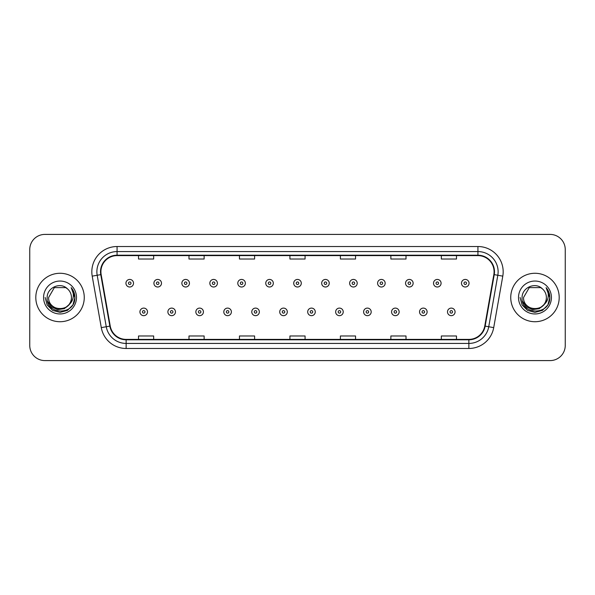 <?xml version="1.0" encoding="UTF-8"?>
<svg xmlns="http://www.w3.org/2000/svg" width="595" height="595" viewBox="0 0 595 595"><rect width="100%" height="100%" fill="white"/><g stroke="black" fill="none" stroke-linecap="round" stroke-linejoin="round"><path stroke-width="0.89" d="M35.804 297.5A24.224 24.224 0 0 0 60.035 321.724A24.224 24.224 0 0 0 84.259 297.5A24.224 24.224 0 0 0 60.035 273.276A24.224 24.224 0 0 0 35.804 297.5A24.224 24.224 0 0 0 60.035 321.724A24.224 24.224 0 0 0 84.259 297.5A24.224 24.224 0 0 0 60.035 273.276A24.224 24.224 0 0 0 35.804 297.5M510.741 297.5A24.224 24.224 0 0 0 534.965 321.724A24.224 24.224 0 0 0 559.196 297.5A24.224 24.224 0 0 0 534.965 273.276A24.224 24.224 0 0 0 510.741 297.5A24.224 24.224 0 0 0 534.965 321.724A24.224 24.224 0 0 0 559.196 297.5A24.224 24.224 0 0 0 534.965 273.276A24.224 24.224 0 0 0 510.741 297.5M100.912 271.759A16.154 16.154 0 0 1 117.066 255.612L477.934 255.612A16.154 16.154 0 0 1 493.843 274.563L484.761 326.045A16.154 16.154 0 0 1 468.86 339.388L126.14 339.388A16.154 16.154 0 0 1 110.239 326.045L101.157 274.563A16.154 16.154 0 0 1 100.912 271.759M100.51 271.759A16.556 16.556 0 0 0 100.763 274.637L109.837 326.112A16.556 16.556 0 0 0 126.14 339.797L468.86 339.797A16.556 16.556 0 0 0 485.163 326.112L494.237 274.637A16.556 16.556 0 0 0 477.934 255.203L117.066 255.203A16.556 16.556 0 0 0 100.51 271.759M92.21 276.139A25.235 25.235 0 0 1 117.066 246.523L477.934 246.523A25.235 25.235 0 0 1 502.79 276.139L493.709 327.622A25.235 25.235 0 0 1 468.86 348.477L126.14 348.477A25.235 25.235 0 0 1 101.291 327.622L92.21 276.139L97.186 275.262A20.185 20.185 0 0 1 117.066 251.573L477.934 251.573A20.185 20.185 0 0 1 497.814 275.262L488.74 326.744A20.185 20.185 0 0 1 468.86 343.427L126.14 343.427A20.185 20.185 0 0 1 106.26 326.744L97.186 275.262A20.185 20.185 0 0 1 96.873 271.759M565.25 249.55A15.143 15.143 0 0 0 550.107 234.408L44.893 234.408A15.143 15.143 0 0 0 29.75 249.55L29.75 345.45A15.143 15.143 0 0 0 44.893 360.592L550.107 360.592A15.143 15.143 0 0 0 565.25 345.45L565.25 249.55L565.25 345.45M485.163 326.112L488.74 326.744L497.814 275.262L502.79 276.139M289.929 255.612L289.929 259.026L305.071 259.026L305.071 255.612M239.458 255.612L239.458 259.026L254.601 259.026L254.601 255.612M188.987 255.612L188.987 259.026L204.13 259.026L204.13 255.612M138.516 255.612L138.516 259.026L153.659 259.026L153.659 255.612M340.399 255.612L340.399 259.026L355.542 259.026L355.542 255.612M390.87 255.612L390.87 259.026L406.013 259.026L406.013 255.612M441.341 255.612L441.341 259.026L456.484 259.026L456.484 255.612M305.071 339.388L305.071 335.974L289.929 335.974L289.929 339.388M254.601 339.388L254.601 335.974L239.458 335.974L239.458 339.388M204.13 339.388L204.13 335.974L188.987 335.974L188.987 339.388M153.659 339.388L153.659 335.974L138.516 335.974L138.516 339.388M355.542 339.388L355.542 335.974L340.399 335.974L340.399 339.388M406.013 339.388L406.013 335.974L390.87 335.974L390.87 339.388M456.484 339.388L456.484 335.974L441.341 335.974L441.341 339.388M29.75 249.55L29.75 345.45M550.107 234.408L44.893 234.408M44.893 360.592L550.107 360.592M133.518 283.22A3.786 3.786 0 0 1 129.732 287.006A3.786 3.786 0 0 1 125.947 283.22A3.786 3.786 0 0 1 129.732 279.434A3.786 3.786 0 0 1 133.518 283.22A3.786 3.786 0 0 0 129.732 279.434A3.786 3.786 0 0 0 125.947 283.22M139.929 311.884A3.786 3.786 0 0 1 143.715 308.098A3.786 3.786 0 0 1 147.5 311.884A3.786 3.786 0 0 1 143.715 315.67A3.786 3.786 0 0 1 139.929 311.884A3.786 3.786 0 0 0 143.715 315.67A3.786 3.786 0 0 0 147.5 311.884M161.483 283.22A3.786 3.786 0 0 1 157.697 287.006A3.786 3.786 0 0 1 153.912 283.22A3.786 3.786 0 0 1 157.697 279.434A3.786 3.786 0 0 1 161.483 283.22A3.786 3.786 0 0 0 157.697 279.434A3.786 3.786 0 0 0 153.912 283.22M189.441 283.22A3.786 3.786 0 0 1 185.655 287.006A3.786 3.786 0 0 1 181.869 283.22A3.786 3.786 0 0 1 185.655 279.434A3.786 3.786 0 0 1 189.441 283.22A3.786 3.786 0 0 0 185.655 279.434A3.786 3.786 0 0 0 181.869 283.22M217.406 283.22A3.786 3.786 0 0 1 213.62 287.006A3.786 3.786 0 0 1 209.834 283.22A3.786 3.786 0 0 1 213.62 279.434A3.786 3.786 0 0 1 217.406 283.22A3.786 3.786 0 0 0 213.62 279.434A3.786 3.786 0 0 0 209.834 283.22M245.363 283.22A3.786 3.786 0 0 1 241.577 287.006A3.786 3.786 0 0 1 237.792 283.22A3.786 3.786 0 0 1 241.577 279.434A3.786 3.786 0 0 1 245.363 283.22A3.786 3.786 0 0 0 241.577 279.434A3.786 3.786 0 0 0 237.792 283.22M167.887 311.884A3.786 3.786 0 0 1 171.672 308.098A3.786 3.786 0 0 1 175.458 311.884A3.786 3.786 0 0 1 171.672 315.67A3.786 3.786 0 0 1 167.887 311.884A3.786 3.786 0 0 0 171.672 315.67A3.786 3.786 0 0 0 175.458 311.884M195.852 311.884A3.786 3.786 0 0 1 199.637 308.098A3.786 3.786 0 0 1 203.423 311.884A3.786 3.786 0 0 1 199.637 315.67A3.786 3.786 0 0 1 195.852 311.884A3.786 3.786 0 0 0 199.637 315.67A3.786 3.786 0 0 0 203.423 311.884M223.809 311.884A3.786 3.786 0 0 1 227.595 308.098A3.786 3.786 0 0 1 231.381 311.884A3.786 3.786 0 0 1 227.595 315.67A3.786 3.786 0 0 1 223.809 311.884A3.786 3.786 0 0 0 227.595 315.67A3.786 3.786 0 0 0 231.381 311.884M71.445 297.5C72.144 312.219 47.927 312.219 48.626 297.5L54.331 287.616L65.74 287.616L67.51 288.88C60.504 281.539 47.027 287.586 47.154 297.5C45.867 315.112 74.427 315.573 74.888 298.355L74.91 297.5C74.866 293.759 73.624 290.472 71.177 287.638C73.036 290.695 73.691 293.982 73.14 297.5C72.612 300.49 71.155 302.937 68.775 304.833A11.409 11.409 0 0 0 71.445 297.5C72.144 312.219 47.927 312.219 48.626 297.5C47.927 312.219 72.144 312.219 71.445 297.5A11.409 11.409 0 0 0 67.51 288.88M68.775 304.833C62.72 313.015 48.031 307.779 48.626 297.5M69.503 304.216L64.349 308.679L57.603 309.616L51.386 306.804L47.503 301.204M43.576 297.5A16.459 16.459 0 0 0 60.035 313.959A16.459 16.459 0 0 0 76.487 297.5A16.459 16.459 0 0 0 60.035 281.041A16.459 16.459 0 0 0 43.576 297.5M71.177 287.638L74.903 297.931L74.211 292.993L74.903 297.931L74.211 292.993L74.903 297.931L71.288 287.764L74.903 297.931L71.288 287.764L74.91 297.5L72.917 304.938L67.473 310.389L60.035 312.382L52.591 310.389L47.146 304.938L45.153 297.5M71.288 287.764L74.903 297.939M546.374 297.5C547.073 312.219 522.856 312.219 523.555 297.5L529.26 287.616L540.669 287.616L542.439 288.88C535.44 281.539 521.956 287.586 522.083 297.5C520.803 315.112 549.364 315.573 549.825 298.355L549.847 297.5C549.802 293.759 548.56 290.472 546.113 287.638C547.973 290.695 548.627 293.982 548.077 297.5C547.549 300.49 546.091 302.937 543.711 304.833A11.409 11.409 0 0 0 546.374 297.5C547.073 312.219 522.856 312.219 523.555 297.5C522.856 312.219 547.073 312.219 546.374 297.5A11.409 11.409 0 0 0 542.439 288.88M543.711 304.833C537.657 313.015 522.96 307.779 523.555 297.5M544.44 304.216L539.286 308.679L532.532 309.616L526.322 306.804L522.44 301.204M518.513 297.5A16.459 16.459 0 0 0 534.965 313.959A16.459 16.459 0 0 0 551.424 297.5A16.459 16.459 0 0 0 534.965 281.041A16.459 16.459 0 0 0 518.513 297.5M546.113 287.638L549.84 297.931L549.148 292.993L549.847 297.5M520.09 297.5L522.083 304.938L527.527 310.389L534.965 312.382L542.409 310.389L547.854 304.938L549.847 297.5L546.225 287.764L549.84 297.931L546.329 287.898M546.225 287.764L549.84 297.939M273.321 283.22A3.786 3.786 0 0 1 269.542 287.006A3.786 3.786 0 0 1 265.757 283.22A3.786 3.786 0 0 1 269.542 279.434A3.786 3.786 0 0 1 273.321 283.22A3.786 3.786 0 0 0 269.542 279.434A3.786 3.786 0 0 0 265.757 283.22M301.286 283.22A3.786 3.786 0 0 1 297.5 287.006A3.786 3.786 0 0 1 293.714 283.22A3.786 3.786 0 0 1 297.5 279.434A3.786 3.786 0 0 1 301.286 283.22A3.786 3.786 0 0 0 297.5 279.434A3.786 3.786 0 0 0 293.714 283.22M329.243 283.22A3.786 3.786 0 0 1 325.458 287.006A3.786 3.786 0 0 1 321.679 283.22A3.786 3.786 0 0 1 325.458 279.434A3.786 3.786 0 0 1 329.243 283.22A3.786 3.786 0 0 0 325.458 279.434A3.786 3.786 0 0 0 321.679 283.22M251.774 311.884A3.786 3.786 0 0 1 255.56 308.098A3.786 3.786 0 0 1 259.346 311.884A3.786 3.786 0 0 1 255.56 315.67A3.786 3.786 0 0 1 251.774 311.884A3.786 3.786 0 0 0 255.56 315.67A3.786 3.786 0 0 0 259.346 311.884M279.732 311.884A3.786 3.786 0 0 1 283.517 308.098A3.786 3.786 0 0 1 287.303 311.884A3.786 3.786 0 0 1 283.517 315.67A3.786 3.786 0 0 1 279.732 311.884A3.786 3.786 0 0 0 283.517 315.67A3.786 3.786 0 0 0 287.303 311.884M307.697 311.884A3.786 3.786 0 0 1 311.483 308.098A3.786 3.786 0 0 1 315.268 311.884A3.786 3.786 0 0 1 311.483 315.67A3.786 3.786 0 0 1 307.697 311.884A3.786 3.786 0 0 0 311.483 315.67A3.786 3.786 0 0 0 315.268 311.884M357.208 283.22A3.786 3.786 0 0 1 353.423 287.006A3.786 3.786 0 0 1 349.637 283.22A3.786 3.786 0 0 1 353.423 279.434A3.786 3.786 0 0 1 357.208 283.22A3.786 3.786 0 0 0 353.423 279.434A3.786 3.786 0 0 0 349.637 283.22M385.166 283.22A3.786 3.786 0 0 1 381.38 287.006A3.786 3.786 0 0 1 377.594 283.22A3.786 3.786 0 0 1 381.38 279.434A3.786 3.786 0 0 1 385.166 283.22A3.786 3.786 0 0 0 381.38 279.434A3.786 3.786 0 0 0 377.594 283.22M413.131 283.22A3.786 3.786 0 0 1 409.345 287.006A3.786 3.786 0 0 1 405.559 283.22A3.786 3.786 0 0 1 409.345 279.434A3.786 3.786 0 0 1 413.131 283.22A3.786 3.786 0 0 0 409.345 279.434A3.786 3.786 0 0 0 405.559 283.22M441.088 283.22A3.786 3.786 0 0 1 437.303 287.006A3.786 3.786 0 0 1 433.517 283.22A3.786 3.786 0 0 1 437.303 279.434A3.786 3.786 0 0 1 441.088 283.22A3.786 3.786 0 0 0 437.303 279.434A3.786 3.786 0 0 0 433.517 283.22M469.053 283.22A3.786 3.786 0 0 1 465.268 287.006A3.786 3.786 0 0 1 461.482 283.22A3.786 3.786 0 0 1 465.268 279.434A3.786 3.786 0 0 1 469.053 283.22A3.786 3.786 0 0 0 465.268 279.434A3.786 3.786 0 0 0 461.482 283.22M335.654 311.884A3.786 3.786 0 0 1 339.44 308.098A3.786 3.786 0 0 1 343.226 311.884A3.786 3.786 0 0 1 339.44 315.67A3.786 3.786 0 0 1 335.654 311.884A3.786 3.786 0 0 0 339.44 315.67A3.786 3.786 0 0 0 343.226 311.884M363.619 311.884A3.786 3.786 0 0 1 367.405 308.098A3.786 3.786 0 0 1 371.191 311.884A3.786 3.786 0 0 1 367.405 315.67A3.786 3.786 0 0 1 363.619 311.884A3.786 3.786 0 0 0 367.405 315.67A3.786 3.786 0 0 0 371.191 311.884M391.577 311.884A3.786 3.786 0 0 1 395.363 308.098A3.786 3.786 0 0 1 399.148 311.884A3.786 3.786 0 0 1 395.363 315.67A3.786 3.786 0 0 1 391.577 311.884A3.786 3.786 0 0 0 395.363 315.67A3.786 3.786 0 0 0 399.148 311.884M419.542 311.884A3.786 3.786 0 0 1 423.328 308.098A3.786 3.786 0 0 1 427.113 311.884A3.786 3.786 0 0 1 423.328 315.67A3.786 3.786 0 0 1 419.542 311.884A3.786 3.786 0 0 0 423.328 315.67A3.786 3.786 0 0 0 427.113 311.884M447.499 311.884A3.786 3.786 0 0 1 451.285 308.098A3.786 3.786 0 0 1 455.071 311.884A3.786 3.786 0 0 1 451.285 315.67A3.786 3.786 0 0 1 447.499 311.884A3.786 3.786 0 0 0 451.285 315.67A3.786 3.786 0 0 0 455.071 311.884M477.934 246.523L477.934 255.203M97.186 275.262L100.763 274.637M126.14 348.477L126.14 339.797M468.86 339.797L468.86 348.477M101.291 327.622L109.837 326.112M494.237 274.637L497.814 275.262M117.066 246.523L117.066 255.203M488.74 326.744L493.709 327.622M128.475 283.22A1.264 1.264 0 0 0 129.732 284.477A1.264 1.264 0 0 0 130.997 283.22A1.264 1.264 0 0 0 129.732 281.956A1.264 1.264 0 0 0 128.475 283.22M144.979 311.884A1.264 1.264 0 0 0 143.715 310.62A1.264 1.264 0 0 0 142.45 311.884A1.264 1.264 0 0 0 143.715 313.149A1.264 1.264 0 0 0 144.979 311.884M156.433 283.22A1.264 1.264 0 0 0 157.697 284.477A1.264 1.264 0 0 0 158.954 283.22A1.264 1.264 0 0 0 157.697 281.956A1.264 1.264 0 0 0 156.433 283.22M184.391 283.22A1.264 1.264 0 0 0 185.655 284.477A1.264 1.264 0 0 0 186.919 283.22A1.264 1.264 0 0 0 185.655 281.956A1.264 1.264 0 0 0 184.391 283.22M212.356 283.22A1.264 1.264 0 0 0 213.62 284.477A1.264 1.264 0 0 0 214.877 283.22A1.264 1.264 0 0 0 213.62 281.956A1.264 1.264 0 0 0 212.356 283.22M240.313 283.22A1.264 1.264 0 0 0 241.577 284.477A1.264 1.264 0 0 0 242.842 283.22A1.264 1.264 0 0 0 241.577 281.956A1.264 1.264 0 0 0 240.313 283.22M172.937 311.884A1.264 1.264 0 0 0 171.672 310.62A1.264 1.264 0 0 0 170.415 311.884A1.264 1.264 0 0 0 171.672 313.149A1.264 1.264 0 0 0 172.937 311.884M200.894 311.884A1.264 1.264 0 0 0 199.637 310.62A1.264 1.264 0 0 0 198.373 311.884A1.264 1.264 0 0 0 199.637 313.149A1.264 1.264 0 0 0 200.894 311.884M228.859 311.884A1.264 1.264 0 0 0 227.595 310.62A1.264 1.264 0 0 0 226.338 311.884A1.264 1.264 0 0 0 227.595 313.149A1.264 1.264 0 0 0 228.859 311.884M268.278 283.22A1.264 1.264 0 0 0 269.542 284.477A1.264 1.264 0 0 0 270.799 283.22A1.264 1.264 0 0 0 269.542 281.956A1.264 1.264 0 0 0 268.278 283.22M296.236 283.22A1.264 1.264 0 0 0 297.5 284.477A1.264 1.264 0 0 0 298.764 283.22A1.264 1.264 0 0 0 297.5 281.956A1.264 1.264 0 0 0 296.236 283.22M324.201 283.22A1.264 1.264 0 0 0 325.458 284.477A1.264 1.264 0 0 0 326.722 283.22A1.264 1.264 0 0 0 325.458 281.956A1.264 1.264 0 0 0 324.201 283.22M256.817 311.884A1.264 1.264 0 0 0 255.56 310.62A1.264 1.264 0 0 0 254.296 311.884A1.264 1.264 0 0 0 255.56 313.149A1.264 1.264 0 0 0 256.817 311.884M284.782 311.884A1.264 1.264 0 0 0 283.517 310.62A1.264 1.264 0 0 0 282.261 311.884A1.264 1.264 0 0 0 283.517 313.149A1.264 1.264 0 0 0 284.782 311.884M312.739 311.884A1.264 1.264 0 0 0 311.483 310.62A1.264 1.264 0 0 0 310.218 311.884A1.264 1.264 0 0 0 311.483 313.149A1.264 1.264 0 0 0 312.739 311.884M352.158 283.22A1.264 1.264 0 0 0 353.423 284.477A1.264 1.264 0 0 0 354.687 283.22A1.264 1.264 0 0 0 353.423 281.956A1.264 1.264 0 0 0 352.158 283.22M380.123 283.22A1.264 1.264 0 0 0 381.38 284.477A1.264 1.264 0 0 0 382.645 283.22A1.264 1.264 0 0 0 381.38 281.956A1.264 1.264 0 0 0 380.123 283.22M408.081 283.22A1.264 1.264 0 0 0 409.345 284.477A1.264 1.264 0 0 0 410.61 283.22A1.264 1.264 0 0 0 409.345 281.956A1.264 1.264 0 0 0 408.081 283.22M436.046 283.22A1.264 1.264 0 0 0 437.303 284.477A1.264 1.264 0 0 0 438.567 283.22A1.264 1.264 0 0 0 437.303 281.956A1.264 1.264 0 0 0 436.046 283.22M464.003 283.22A1.264 1.264 0 0 0 465.268 284.477A1.264 1.264 0 0 0 466.525 283.22A1.264 1.264 0 0 0 465.268 281.956A1.264 1.264 0 0 0 464.003 283.22M340.704 311.884A1.264 1.264 0 0 0 339.44 310.62A1.264 1.264 0 0 0 338.183 311.884A1.264 1.264 0 0 0 339.44 313.149A1.264 1.264 0 0 0 340.704 311.884M368.662 311.884A1.264 1.264 0 0 0 367.405 310.62A1.264 1.264 0 0 0 366.141 311.884A1.264 1.264 0 0 0 367.405 313.149A1.264 1.264 0 0 0 368.662 311.884M396.627 311.884A1.264 1.264 0 0 0 395.363 310.62A1.264 1.264 0 0 0 394.106 311.884A1.264 1.264 0 0 0 395.363 313.149A1.264 1.264 0 0 0 396.627 311.884M424.585 311.884A1.264 1.264 0 0 0 423.328 310.62A1.264 1.264 0 0 0 422.063 311.884A1.264 1.264 0 0 0 423.328 313.149A1.264 1.264 0 0 0 424.585 311.884M452.55 311.884A1.264 1.264 0 0 0 451.285 310.62A1.264 1.264 0 0 0 450.021 311.884A1.264 1.264 0 0 0 451.285 313.149A1.264 1.264 0 0 0 452.55 311.884"/></g></svg>
